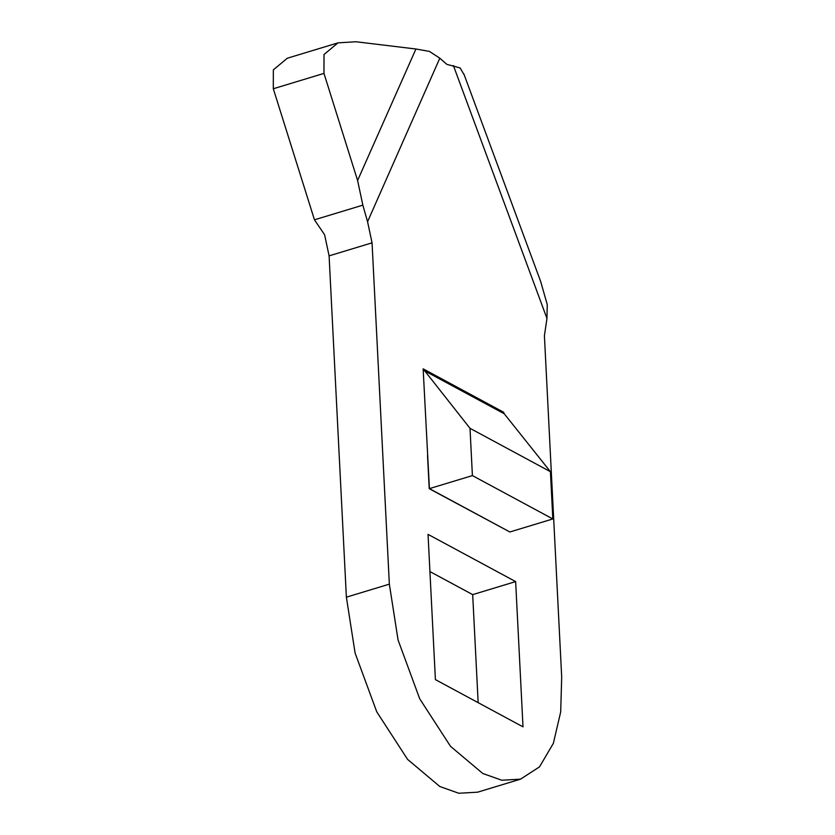 <?xml version="1.0" encoding="UTF-8"?>
<svg xmlns="http://www.w3.org/2000/svg" width="835" height="835" viewBox="0 0 835 835"><rect width="100%" height="100%" fill="white"/><g stroke="black" fill="none" stroke-linecap="round" stroke-linejoin="round"><path stroke-width="1.25" d="M520.549 779.159L477.589 792.185L458.77 793.25L439.794 786.497L407.563 759.37L376.742 711.806L355.094 653.022L346.379 597.171L389.35 584.156L398.065 639.996L419.702 698.78L450.535 746.344L482.755 773.471L501.741 780.224L520.549 779.159L539.514 766.854L553.354 743.369L560.692 711.942L561.694 677.06L544.41 335.753L546.956 318.438L453.614 66.153L460.158 67.969L464.25 75.046M337.977 42.867L355.929 41.75L415.934 49.004L429.43 51.405L439.815 58.189L367.567 221.724L362.849 205.149L357.599 180.475L323.97 73.396L273.306 88.75L273.348 69.869L287.303 58.231L337.977 42.867L324.011 54.505L323.97 73.396M463.936 74.117L540.621 281.353L547.259 304.566L546.956 318.438M453.614 65.621L452.737 65.777M439.377 58.575L440.035 58.377L446.84 64.368L453.614 66.153M472.401 475.595L552.833 518.952L509.861 531.978L429.43 488.621L472.401 475.595L470.011 428.324L423.147 368.851L503.578 412.208L504.236 413.763L423.804 370.406M423.147 368.851L429.43 488.621M552.833 518.952L550.432 471.692L470.011 428.324M550.432 471.692L504.236 413.763M509.632 531.853L429.221 488.684L427.53 455.482M435.4 679.617L428.042 534.369L515.644 581.598L523.002 726.847L435.4 679.617M478.152 702.663L472.683 594.624L515.644 581.598M472.683 594.624L429.921 571.578M389.35 584.156L372.055 242.839L329.094 255.865L346.379 597.171M362.849 205.149L314.461 219.814L324.596 234.75L329.094 255.865M314.461 219.814L273.306 88.75M367.567 221.724L372.055 242.839M357.599 180.475L415.934 49.004"/></g></svg>
